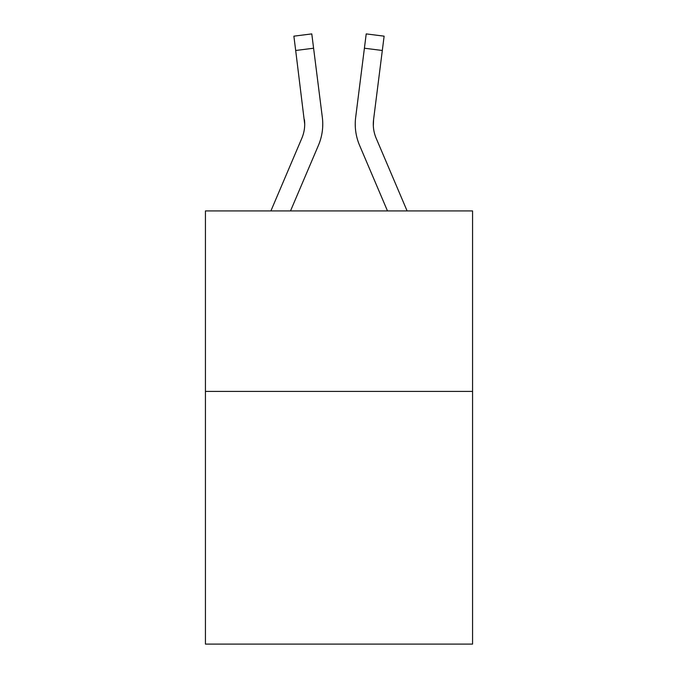 <?xml version="1.0" encoding="UTF-8"?>
<svg xmlns="http://www.w3.org/2000/svg" width="678" height="678" viewBox="0 0 678 678"><rect width="100%" height="100%" fill="white"/><g stroke="black" fill="none" stroke-linecap="round" stroke-linejoin="round"><path stroke-width="1.02" d="M472.566 391.418L472.566 644.1L205.434 644.1L205.434 210.926L472.566 210.926L472.566 391.418L205.434 391.418M318.431 145.355L290.506 210.926L318.431 145.355A54.147 54.147 0 0 0 322.33 117.353L313.592 48.223L295.684 50.486L293.879 36.163L311.787 33.9L313.592 48.223M322.694 126.769L322.753 124.116M322.058 115.192L322.33 117.353L322.058 115.192M359.569 145.355L387.494 210.926L359.569 145.355A54.147 54.147 0 0 1 355.67 117.353L366.213 33.9L384.121 36.163L382.316 50.486L364.408 48.223M373.332 125.905L373.578 119.616L373.332 125.905L373.578 119.616L373.332 125.905L373.578 119.616L373.332 125.905L373.578 119.616L373.332 125.905L373.578 119.616L373.332 125.905L373.578 119.616L373.332 125.905L373.578 119.616L373.332 125.905L373.578 119.616L373.332 125.905L373.578 119.616L373.332 125.905L373.578 119.616L373.332 125.905L373.578 119.616L373.332 125.905L373.578 119.616L373.332 125.905L373.578 119.616L373.332 125.905L373.578 119.616L373.332 125.905L373.578 119.616L382.316 50.486M270.895 210.926L301.82 138.287A36.095 36.095 0 0 0 304.71 124.21L295.684 50.486M301.82 138.287A36.095 36.095 0 0 0 304.71 124.21A36.095 36.095 0 0 1 301.82 138.287A36.095 36.095 0 0 0 304.71 124.21A36.095 36.095 0 0 1 301.82 138.287A36.095 36.095 0 0 0 304.71 124.21A36.095 36.095 0 0 1 301.82 138.287A36.095 36.095 0 0 0 304.71 124.21A36.095 36.095 0 0 1 301.82 138.287A36.095 36.095 0 0 0 304.71 124.21A36.095 36.095 0 0 1 301.82 138.287A36.095 36.095 0 0 0 304.71 124.21L304.422 119.616A36.095 36.095 0 0 1 301.82 138.287M407.105 210.926L376.18 138.287A36.095 36.095 0 0 1 373.29 124.21L373.578 119.616L373.29 124.21A36.095 36.095 0 0 0 376.18 138.287A36.095 36.095 0 0 1 373.29 124.21A36.095 36.095 0 0 0 376.18 138.287A36.095 36.095 0 0 1 373.29 124.21A36.095 36.095 0 0 0 376.18 138.287A36.095 36.095 0 0 1 373.29 124.21A36.095 36.095 0 0 0 376.18 138.287A36.095 36.095 0 0 1 373.578 119.616M355.306 126.786L355.247 124.116"/></g></svg>
